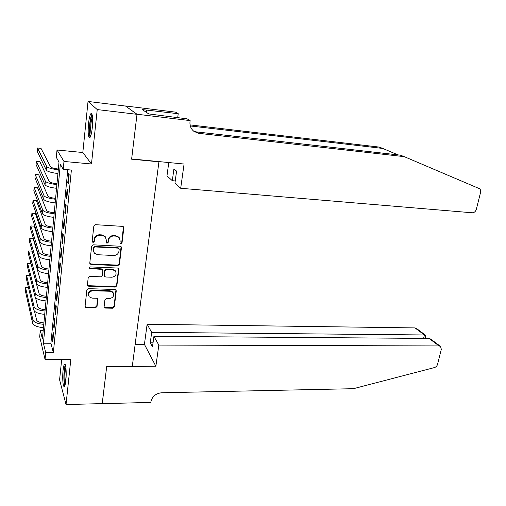 <?xml version="1.0" encoding="UTF-8"?>
<svg xmlns="http://www.w3.org/2000/svg" width="506" height="506" viewBox="0 0 506 506"><rect width="100%" height="100%" fill="white"/><g stroke="black" fill="none" stroke-linecap="round" stroke-linejoin="round"><path stroke-width="0.76" d="M120.864 243.962L122.016 243.025L123.837 227.896L123.464 226.789L122.528 226.372L95.514 224.683L93.831 226.043L92.155 241.413L93.104 242.475L94.274 241.526L94.489 239.547C95.096 236.77 96.874 235.328 99.834 235.214L102.098 235.341L105.273 236.808L106.374 240.205L106.386 242.905L107.082 243.222L108.24 242.279L108.467 240.318C109.075 237.561 110.839 236.125 113.761 236.011L115.994 236.144L119.062 237.535L120.188 240.964L119.954 242.912L120.864 243.962M119.979 243.272L120.573 243.506L121.725 242.57L123.439 226.764M92.168 241.704L92.864 242.013L94.027 241.065L94.242 239.091L94.489 239.547M106.171 242.494L106.817 242.766L107.968 241.824L108.195 239.863L108.467 240.318M65.843 380.373C66.691 372.852 65.881 362.897 64.578 364.193C63.952 364.756 63.446 366.799 63.067 370.322C62.244 377.685 63.01 387.634 64.338 386.426C64.951 385.895 65.457 383.877 65.843 380.373M92.301 127.62C93.022 118.246 92.598 113.54 91.023 113.496C89.979 114.685 89.138 118.069 88.512 123.647C87.791 132.882 88.221 137.556 89.79 137.67C90.821 136.557 91.656 133.204 92.301 127.62M104.116 306.693L104.375 307.597L105.412 308.078L112.724 308.236L114.324 306.914L116.254 290.899L115.969 289.944L114.97 289.489L88.499 288.673L86.855 290.014L85.084 306.269L85.331 307.161L86.412 307.673L95.406 307.863L97.025 306.535L97.81 299.641L97.544 298.723L96.494 298.236L92.029 298.123L89.182 296.775C87.772 293.518 88.993 291.513 92.851 290.748L110.27 291.266L112.971 292.512C114.445 295.751 113.255 297.768 109.404 298.572L106.532 298.496L104.913 299.824L104.116 306.693M45.704 352.619L45.047 359.437L39.689 336.749L40.29 330.285L42.403 339.001L59.012 162.04L56.318 157.398L57.007 149.997L63.984 161.452L63.231 169.327L60.315 164.298L43.427 343.22L45.704 352.619L53.364 352.612L71.378 170.048L63.231 169.327M137.012 114.242L131.642 158.954L184.076 164.026L180.693 188.283L472.262 212.786C474.217 212.722 475.57 211.578 476.323 209.351L480.561 192.381C480.915 190.661 480.504 189.408 479.334 188.624L404.262 156.651L198.769 133.337L194.019 131.452C190.92 128.948 189.586 125.608 190.016 121.44L190.136 120.592L137.012 114.242L125.431 105.969L137.006 114.324L131.611 159.181L158.928 161.819L132.306 366.23L106.709 366.426L102.244 403.611L66.039 404.553L70.821 359.336L45.047 359.437M137.006 114.324L97.234 109.568L88.038 101.447L82.82 152.515L57.007 149.997M82.82 152.515L91.478 163.988L97.234 109.568M91.478 163.988L63.984 161.452M117.828 265.606L119.454 264.271L121.446 247.725L121.111 246.675L120.15 246.239L93.306 244.828L91.637 246.182L89.802 262.987L90.106 263.974L91.15 264.461L117.828 265.606L117.544 265.112L119.169 263.784L121.086 246.65M118.828 269.489L116.873 285.77L115.254 287.092L88.765 286.244L87.696 285.745L87.424 284.808L88.189 277.762L89.84 276.415L100.7 276.814L102.338 275.479L102.876 270.805L102.573 269.818L101.554 269.344L89.48 268.541C89.075 267.661 89.391 267.117 90.429 266.915L117.537 268.041L118.518 268.49L118.828 269.489L118.543 268.996L116.589 285.245L116.873 285.77M61.688 359.374L59.594 379.835L66.039 404.553M125.418 106.045L88.038 101.447M68.259 183.716L69.164 174.519L68.645 173.653L67.753 182.811L68.259 183.716M66.773 198.902L67.665 189.807L67.159 188.877L66.273 197.935L66.773 198.902M65.299 213.918L66.185 204.93L65.685 203.937L64.812 212.887L65.299 213.918M63.845 228.769L64.717 219.876L64.23 218.826L63.364 227.681L63.845 228.769M62.409 243.462L63.269 234.664L62.795 233.551L61.934 242.311L62.409 243.462M60.986 257.99L61.833 249.294L61.365 248.117L60.518 256.782L60.986 257.99M59.575 272.361L60.416 263.759L59.961 262.525L59.12 271.096L59.575 272.361M58.184 286.579L59.019 278.066L58.563 276.776L57.735 285.257L58.184 286.579M56.805 300.64L57.627 292.221L57.184 290.88L56.368 299.267L56.805 300.64M55.439 314.555L56.255 306.225L55.824 304.827L55.009 313.125L55.439 314.555M54.091 328.324L54.901 320.083L54.471 318.628L53.668 326.844L54.091 328.324M67.791 169.731L50.904 343.251L53.364 352.612M53.136 332.284L52.346 340.411L52.757 341.942L53.554 333.789L53.136 332.284M43.219 330.31L40.29 330.285M50.904 343.251L43.427 343.22M67.753 182.811L68.348 182.856M66.273 197.935L66.862 197.979M64.812 212.887L65.4 212.925M63.364 227.681L63.952 227.713M61.934 242.311L62.516 242.342M60.518 256.782L61.099 256.808M59.12 271.096L59.695 271.115M57.735 285.257L58.31 285.276M56.368 299.267L56.938 299.28M55.009 313.125L55.578 313.138M53.668 326.844L54.237 326.851M52.346 340.411L52.909 340.418M119.384 237.915L118.777 237.086L115.71 235.695L115.994 236.144M108.195 239.863C108.803 237.112 110.567 235.676 113.483 235.568L115.71 235.695M105.672 237.308L105.008 236.359L101.832 234.898L102.098 235.341M94.242 239.091C94.843 236.321 96.627 234.879 99.581 234.765L101.832 234.898M89.828 263.43L90.909 263.968L117.544 265.112M119.207 249.173L118.29 248.13L94.742 246.922L93.578 247.864L93.351 249.939L94.369 253.19L97.658 254.727L113.711 255.492C116.601 255.359 118.353 253.936 118.961 251.216L119.207 249.173M118.897 248.37L118.006 247.668L118.29 248.13M93.673 252.096L93.104 249.464L93.332 247.396L94.495 246.454L118.006 247.668M87.437 285.169L88.531 285.713L114.976 286.567L116.589 285.245M102.585 269.837L101.295 268.844L89.979 268.382L90.213 268.888M89.271 268.072L89.979 268.382M111.851 277.225C115.785 276.415 116.962 274.341 115.381 271.014L112.73 269.799L106.583 269.553L104.944 270.887L104.407 275.555L104.704 276.529L105.722 276.997L111.851 277.225M115.653 271.368L115.102 270.514L112.452 269.3L112.73 269.799M104.438 276.01L104.147 275.043L104.685 270.387L106.323 269.053L112.452 269.3M118.543 268.996L118.505 268.471M113.243 292.879L112.699 291.975L109.998 290.735L110.27 291.266M88.613 295.719C87.766 292.613 89.1 290.779 92.611 290.216L109.998 290.735M85.084 306.566L86.184 307.11L95.166 307.3L96.785 305.978L97.557 298.742M104.375 307.597L104.122 307.047L105.153 307.515L112.452 307.673L114.052 306.364L115.95 289.932M58.354 169.048C53.978 168.504 51.378 167.764 50.543 166.835L40.992 148.359L37.501 148.018L46.678 166.487C47.88 167.872 51.751 168.979 58.279 169.814M37.501 148.018L37.216 151.357L46.35 170.18C47.545 171.591 51.41 172.704 57.931 173.533M90.625 136.209C89.973 135.513 89.657 133.255 89.676 129.422C89.973 121.807 90.846 117.063 92.294 115.204M92.509 116.709C91.396 119.397 90.757 123.572 90.593 129.239L91.074 134.786M91.972 114.059C90.498 117.088 89.638 122.389 89.391 129.96C89.36 133.533 89.613 135.962 90.138 137.252M65.097 384.819C64.395 383.656 64.06 380.657 64.104 375.819C64.268 370.468 64.768 367.116 65.603 365.762M65.875 367.381C65.331 369.279 65.015 372.068 64.926 375.768L65.457 383.175M65.331 364.807C64.515 366.875 64.034 370.569 63.889 375.895C63.832 380.676 64.129 383.978 64.768 385.787M180.693 188.283L174.943 183.077L176.575 171.142L173.919 168.896L172.312 180.693L175.234 180.952M172.312 180.693L166.98 175.867L168.764 162.54M397.969 154.893L382.795 148.441L190.307 125.962M382.795 148.441L379.279 147.101L190.066 124.9M404.262 156.651L400.379 155.165L196.423 131.902L193.646 131.155M190.136 120.592L187.119 118.847L148.745 113.926L142.249 109.587L178.232 113.705L175.512 112.136L125.431 105.969M177.688 117.715L178.232 113.705M146.373 112.345L146.645 110.125M158.821 345.073L439.113 345.94L429.063 338.432L153.919 336.363L158.821 345.073L155.867 366.243L106.684 366.622L102.212 403.611M439.113 345.94L440.549 346.414L441.314 349.285L437.545 364.352C437.039 365.983 436.008 367.059 434.452 367.565L353.403 388.69L161.604 392.776C155.797 393.428 152.236 396.413 150.914 401.72L150.82 402.409L102.231 403.674M135.159 344.339L144.425 344.371L155.867 366.243M144.425 344.371L147.119 324.257L151.68 332.366L150.257 342.802L152.477 346.895L153.919 336.363M151.68 332.366L424.433 334.972L414.983 327.907L416.368 328.375L425.527 335.206M147.119 324.257L414.983 327.907M150.257 342.802L153.04 342.815M425.654 335.876L425.571 335.238L424.433 334.972L423.611 338.387M440.467 346.351L430.758 339.109L429.063 338.432M56.969 183.792C52.618 183.267 50.031 182.502 49.208 181.509L39.835 161.635L36.362 161.319L45.363 181.192C46.552 182.672 50.391 183.817 56.893 184.62M36.362 161.319L36.084 164.621L45.04 184.842C46.217 186.347 50.056 187.498 56.545 188.295M55.603 198.377C51.27 197.871 48.702 197.087 47.893 196.024L38.696 174.785L35.237 174.494L44.06 195.74C45.23 197.315 49.05 198.491 55.515 199.269M35.237 174.494L34.958 177.764L43.737 199.351C44.907 200.952 48.715 202.134 55.173 202.906M54.243 212.805C49.936 212.318 47.387 211.514 46.584 210.395L37.564 187.808L34.123 187.536L42.776 210.135C43.927 211.805 47.722 213.013 54.155 213.76M34.123 187.536L33.845 190.781L42.453 213.709C43.605 215.398 47.393 216.619 53.819 217.359M52.909 227.086C48.62 226.612 46.084 225.79 45.293 224.607L36.445 200.711L33.017 200.458L41.498 224.373C42.637 226.138 46.407 227.377 52.814 228.098M33.017 200.458L32.738 203.671L41.182 227.909C42.321 229.692 46.084 230.945 52.479 231.653M51.58 241.21C47.317 240.755 44.794 239.914 44.016 238.674L35.331 213.488L31.916 213.26L40.24 238.465C41.365 240.312 45.11 241.583 51.479 242.279M31.916 213.26L31.644 216.441L39.923 241.969C41.043 243.835 44.787 245.113 51.15 245.802M50.271 255.188C46.021 254.752 43.516 253.885 42.751 252.589L34.231 226.144L30.834 225.942L38.987 252.412C40.1 254.347 43.826 255.65 50.164 256.314M30.834 225.942L30.562 229.091L38.677 255.872C39.784 257.832 43.503 259.142 49.835 259.799M48.968 269.021C44.743 268.604 42.257 267.718 41.498 266.365L33.143 238.687L29.759 238.503L37.754 266.213C38.848 268.231 42.555 269.559 48.861 270.204M29.759 238.503L29.493 241.628L37.45 269.641C38.538 271.678 42.238 273.019 48.538 273.657M47.684 282.709C43.484 282.31 41.005 281.406 40.259 279.995L32.068 251.109L28.697 250.951L36.533 279.869C37.615 281.969 41.296 283.328 47.57 283.948M28.697 250.951L28.431 254.044L36.23 283.259C37.305 285.384 40.98 286.75 47.248 287.364M46.413 296.257C42.232 295.877 39.772 294.954 39.032 293.486L36.407 283.683M30.929 263.417L27.64 263.278L35.325 293.385C36.388 295.567 40.05 296.959 46.293 297.547M27.64 263.278L27.375 266.339L35.022 296.744C36.084 298.945 39.74 300.343 45.976 300.931M45.154 309.666C40.992 309.299 38.545 308.356 37.817 306.838L35.477 297.572M29.709 275.606L26.59 275.492L34.123 306.762C35.18 309.027 38.817 310.444 45.028 311.013M26.59 275.492L26.331 278.528L33.826 310.083C34.876 312.366 38.507 313.79 44.718 314.352M43.908 322.936C39.765 322.588 37.336 321.626 36.615 320.058L34.497 311.19M28.507 287.686L25.559 287.591L32.941 320.007C33.978 322.347 37.596 323.789 43.782 324.333M25.559 287.591L25.3 290.602L32.643 323.296C33.681 325.655 37.292 327.104 43.465 327.641M121.725 242.57L122.016 243.025M94.027 241.065L94.274 241.526M107.968 241.824L108.24 242.279M113.483 235.568L113.761 236.011M99.581 234.765L99.834 235.214M123.54 227.466L123.837 227.896M90.909 263.968L91.15 264.461M121.155 247.263L121.446 247.725M119.169 263.784L119.454 264.271M94.495 246.454L94.742 246.922M93.332 247.396L93.578 247.864M93.104 249.464L93.351 249.939M114.976 286.567L115.254 287.092M88.531 285.713L88.765 286.244M101.295 268.844L101.554 269.344M106.323 269.053L106.583 269.553M104.685 270.387L104.944 270.887M104.147 275.043L104.407 275.555M92.611 290.216L92.851 290.748M97.563 299.097L97.81 299.641M96.785 305.978L97.025 306.535M95.166 307.3L95.406 307.863M86.184 307.11L86.412 307.673M115.975 290.368L116.254 290.899M114.052 306.364L114.324 306.914M112.452 307.673L112.724 308.236M105.153 307.515L105.412 308.078M46.678 166.487L46.35 170.18M196.423 131.902L198.769 133.337M45.363 181.192L45.04 184.842M44.06 195.74L43.737 199.351M42.776 210.135L42.453 213.709M41.498 224.373L41.182 227.909M40.24 238.465L39.923 241.969M38.987 252.412L38.677 255.872M37.754 266.213L37.45 269.641M36.533 279.869L36.23 283.259M35.325 293.385L35.022 296.744M34.123 306.762L33.826 310.083M32.941 320.007L32.643 323.296M64.578 364.193L64.939 364.187M118.777 237.086L119.062 237.535M106.19 242.564L106.386 242.905M105.008 236.359L105.273 236.808M92.181 241.741L92.389 242.14M89.866 263.474L90.106 263.974M118.682 247.978L118.967 248.44M87.468 285.213L87.696 285.745M102.32 269.318L102.573 269.818M89.277 268.117L89.48 268.541M115.102 270.514L115.381 271.014M112.699 291.975L112.971 292.512M85.109 306.598L85.331 307.161M425.04 338.4L425.736 335.529"/></g></svg>
